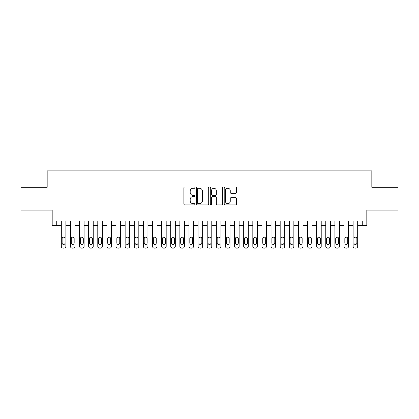 <?xml version="1.0" encoding="UTF-8"?>
<svg xmlns="http://www.w3.org/2000/svg" width="419" height="419" viewBox="0 0 419 419"><rect width="100%" height="100%" fill="white"/><g stroke="black" fill="none" stroke-linecap="round" stroke-linejoin="round"><path stroke-width="0.63" d="M194.908 187.633A0.629 0.629 0 0 0 194.28 187.005L184.774 187.005A0.896 0.896 0 0 0 183.878 187.901L183.878 204.011A0.896 0.896 0 0 0 184.774 204.907L194.28 204.907A0.629 0.629 0 0 0 194.908 204.283A0.629 0.629 0 0 0 194.28 203.655L193.049 203.655A2.865 2.865 0 0 1 190.189 200.79L190.189 199.449A2.865 2.865 0 0 1 193.049 196.584L194.28 196.584A0.629 0.629 0 0 0 194.908 195.956A0.629 0.629 0 0 0 194.28 195.333L193.049 195.333A2.865 2.865 0 0 1 190.189 192.468L190.189 191.122A2.865 2.865 0 0 1 193.049 188.257L194.28 188.257A0.629 0.629 0 0 0 194.908 187.633M235.661 193.316A0.896 0.896 0 0 0 236.557 192.421L236.557 187.901A0.896 0.896 0 0 0 235.661 187.005L225.097 187.005A0.896 0.896 0 0 0 224.202 187.901L224.202 204.011A0.896 0.896 0 0 0 225.097 204.907L235.661 204.907A0.896 0.896 0 0 0 236.557 204.011L236.557 198.554A0.896 0.896 0 0 0 235.661 197.658L231.141 197.658A0.896 0.896 0 0 0 230.246 198.554L230.246 201.261A2.394 2.394 0 0 1 227.852 203.655A2.394 2.394 0 0 1 225.459 201.261L225.459 190.655A2.394 2.394 0 0 1 227.852 188.257A2.394 2.394 0 0 1 230.246 190.655L230.246 192.421A0.896 0.896 0 0 0 231.141 193.316L235.661 193.316M362.257 225.595L366.814 225.595L366.814 210.092L398.05 210.092L398.05 187.293L371.831 187.293L371.831 170.879L47.169 170.879L47.169 187.293L20.95 187.293L20.95 210.092L52.186 210.092L52.186 225.595L61.305 225.595L61.305 246.299A1.823 1.823 0 0 0 63.128 248.121L64.039 248.121A1.823 1.823 0 0 0 65.867 246.299L65.867 225.595L70.423 225.595L70.423 246.299A1.823 1.823 0 0 0 72.246 248.121L73.163 248.121A1.823 1.823 0 0 0 74.985 246.299L74.985 225.595L79.542 225.595L79.542 246.299A1.823 1.823 0 0 0 81.37 248.121L82.281 248.121A1.823 1.823 0 0 0 84.104 246.299L84.104 225.595L88.666 225.595L88.666 246.299A1.823 1.823 0 0 0 90.488 248.121L91.4 248.121A1.823 1.823 0 0 0 93.222 246.299L93.222 225.595L97.784 225.595L97.784 246.299A1.823 1.823 0 0 0 99.607 248.121L100.518 248.121A1.823 1.823 0 0 0 102.346 246.299L102.346 225.595L106.903 225.595L106.903 246.299A1.823 1.823 0 0 0 108.725 248.121L109.637 248.121A1.823 1.823 0 0 0 111.464 246.299L111.464 225.595L116.021 225.595L116.021 246.299A1.823 1.823 0 0 0 117.849 248.121L118.76 248.121A1.823 1.823 0 0 0 120.583 246.299L120.583 225.595L125.145 225.595L125.145 246.299A1.823 1.823 0 0 0 126.967 248.121L127.879 248.121A1.823 1.823 0 0 0 129.701 246.299L129.701 225.595L134.263 225.595L134.263 246.299A1.823 1.823 0 0 0 136.086 248.121L136.997 248.121A1.823 1.823 0 0 0 138.82 246.299L138.82 225.595L143.382 225.595L143.382 246.299A1.823 1.823 0 0 0 145.204 248.121L146.116 248.121A1.823 1.823 0 0 0 147.944 246.299L147.944 225.595L152.5 225.595L152.5 246.299A1.823 1.823 0 0 0 154.328 248.121L155.239 248.121A1.823 1.823 0 0 0 157.062 246.299L157.062 225.595L161.624 225.595L161.624 246.299A1.823 1.823 0 0 0 163.447 248.121L164.358 248.121A1.823 1.823 0 0 0 166.181 246.299L166.181 225.595L170.743 225.595L170.743 246.299A1.823 1.823 0 0 0 172.565 248.121L173.476 248.121A1.823 1.823 0 0 0 175.299 246.299L175.299 225.595L179.861 225.595L179.861 246.299A1.823 1.823 0 0 0 181.684 248.121L182.595 248.121A1.823 1.823 0 0 0 184.423 246.299L184.423 225.595L188.979 225.595L188.979 246.299A1.823 1.823 0 0 0 190.802 248.121L191.719 248.121A1.823 1.823 0 0 0 193.541 246.299L193.541 225.595L198.098 225.595L198.098 246.299A1.823 1.823 0 0 0 199.926 248.121L200.837 248.121A1.823 1.823 0 0 0 202.66 246.299L202.66 225.595L207.222 225.595L207.222 246.299A1.823 1.823 0 0 0 209.044 248.121L209.956 248.121A1.823 1.823 0 0 0 211.778 246.299L211.778 225.595L216.34 225.595L216.34 246.299A1.823 1.823 0 0 0 218.163 248.121L219.074 248.121A1.823 1.823 0 0 0 220.902 246.299L220.902 225.595L225.459 225.595L225.459 246.299A1.823 1.823 0 0 0 227.281 248.121L228.198 248.121A1.823 1.823 0 0 0 230.021 246.299L230.021 225.595L234.577 225.595L234.577 246.299A1.823 1.823 0 0 0 236.405 248.121L237.316 248.121A1.823 1.823 0 0 0 239.139 246.299L239.139 225.595L243.701 225.595L243.701 246.299A1.823 1.823 0 0 0 245.524 248.121L246.435 248.121A1.823 1.823 0 0 0 248.258 246.299L248.258 225.595L252.819 225.595L252.819 246.299A1.823 1.823 0 0 0 254.642 248.121L255.553 248.121A1.823 1.823 0 0 0 257.376 246.299L257.376 225.595L261.938 225.595L261.938 246.299A1.823 1.823 0 0 0 263.761 248.121L264.672 248.121A1.823 1.823 0 0 0 266.5 246.299L266.5 225.595L271.056 225.595L271.056 246.299A1.823 1.823 0 0 0 272.884 248.121L273.796 248.121A1.823 1.823 0 0 0 275.618 246.299L275.618 225.595L280.18 225.595L280.18 246.299A1.823 1.823 0 0 0 282.003 248.121L282.914 248.121A1.823 1.823 0 0 0 284.737 246.299L284.737 225.595L289.299 225.595L289.299 246.299A1.823 1.823 0 0 0 291.121 248.121L292.033 248.121A1.823 1.823 0 0 0 293.855 246.299L293.855 225.595L298.417 225.595L298.417 246.299A1.823 1.823 0 0 0 300.24 248.121L301.151 248.121A1.823 1.823 0 0 0 302.979 246.299L302.979 225.595L307.536 225.595L307.536 246.299A1.823 1.823 0 0 0 309.363 248.121L310.275 248.121A1.823 1.823 0 0 0 312.097 246.299L312.097 225.595L316.654 225.595L316.654 246.299A1.823 1.823 0 0 0 318.482 248.121L319.393 248.121A1.823 1.823 0 0 0 321.216 246.299L321.216 225.595L325.778 225.595L325.778 246.299A1.823 1.823 0 0 0 327.6 248.121L328.512 248.121A1.823 1.823 0 0 0 330.334 246.299L330.334 225.595L334.896 225.595L334.896 246.299A1.823 1.823 0 0 0 336.719 248.121L337.63 248.121A1.823 1.823 0 0 0 339.458 246.299L339.458 225.595L344.015 225.595L344.015 246.299A1.823 1.823 0 0 0 345.837 248.121L346.754 248.121A1.823 1.823 0 0 0 348.577 246.299L348.577 225.595L353.133 225.595L353.133 246.299A1.823 1.823 0 0 0 354.961 248.121L355.872 248.121A1.823 1.823 0 0 0 357.695 246.299L357.695 225.595L362.257 225.595L362.257 221.038L56.743 221.038L56.743 225.595M208.714 187.901A0.896 0.896 0 0 0 207.824 187.005L197.26 187.005A0.896 0.896 0 0 0 196.364 187.901L196.364 204.011A0.896 0.896 0 0 0 197.26 204.907L207.824 204.907A0.896 0.896 0 0 0 208.714 204.011L208.714 187.901M211.176 187.005L221.74 187.005A0.896 0.896 0 0 1 222.636 187.901L222.636 204.011A0.896 0.896 0 0 1 221.74 204.907L217.22 204.907A0.896 0.896 0 0 1 216.324 204.011L216.324 197.48A0.896 0.896 0 0 0 215.429 196.584L212.433 196.584A0.896 0.896 0 0 0 211.537 197.48L211.537 204.283A0.629 0.629 0 0 1 210.909 204.907A0.629 0.629 0 0 1 210.286 204.283L210.286 187.901A0.896 0.896 0 0 1 211.176 187.005M198.245 188.257A0.629 0.629 0 0 0 197.616 188.885L197.616 203.026A0.629 0.629 0 0 0 198.245 203.655L199.544 203.655A2.865 2.865 0 0 0 202.408 200.79L202.408 191.122A2.865 2.865 0 0 0 199.544 188.257L198.245 188.257M216.324 190.697A2.394 2.394 0 0 0 213.931 188.304A2.394 2.394 0 0 0 211.537 190.697L211.537 194.437A0.896 0.896 0 0 0 212.433 195.333L215.429 195.333A0.896 0.896 0 0 0 216.324 194.437L216.324 190.697M65.867 221.038L65.867 246.299M61.305 221.038L61.305 246.299M65.045 243.015A1.461 1.461 0 0 1 63.583 244.476A1.461 1.461 0 0 1 62.127 243.015L62.127 238.636A1.461 1.461 0 0 1 63.583 237.18A1.461 1.461 0 0 1 65.045 238.636L65.045 243.015M63.128 248.121L64.039 248.121M74.985 221.038L74.985 246.299M70.423 221.038L70.423 246.299M74.163 243.015A1.461 1.461 0 0 1 72.702 244.476A1.461 1.461 0 0 1 71.246 243.015L71.246 238.636A1.461 1.461 0 0 1 72.702 237.18A1.461 1.461 0 0 1 74.163 238.636L74.163 243.015M72.246 248.121L73.163 248.121M84.104 221.038L84.104 246.299M79.542 221.038L79.542 246.299M83.281 243.015A1.461 1.461 0 0 1 81.825 244.476A1.461 1.461 0 0 1 80.364 243.015L80.364 238.636A1.461 1.461 0 0 1 81.825 237.18A1.461 1.461 0 0 1 83.281 238.636L83.281 243.015M81.37 248.121L82.281 248.121M93.222 221.038L93.222 246.299M88.666 221.038L88.666 246.299M92.405 243.015A1.461 1.461 0 0 1 90.944 244.476A1.461 1.461 0 0 1 89.483 243.015L89.483 238.636A1.461 1.461 0 0 1 90.944 237.18A1.461 1.461 0 0 1 92.405 238.636L92.405 243.015M90.488 248.121L91.4 248.121M102.346 221.038L102.346 246.299M97.784 221.038L97.784 246.299M101.524 243.015A1.461 1.461 0 0 1 100.062 244.476A1.461 1.461 0 0 1 98.606 243.015L98.606 238.636A1.461 1.461 0 0 1 100.062 237.18A1.461 1.461 0 0 1 101.524 238.636L101.524 243.015M99.607 248.121L100.518 248.121M111.464 221.038L111.464 246.299M106.903 221.038L106.903 246.299M110.642 243.015A1.461 1.461 0 0 1 109.181 244.476A1.461 1.461 0 0 1 107.725 243.015L107.725 238.636A1.461 1.461 0 0 1 109.181 237.18A1.461 1.461 0 0 1 110.642 238.636L110.642 243.015M108.725 248.121L109.637 248.121M120.583 221.038L120.583 246.299M116.021 221.038L116.021 246.299M119.761 243.015A1.461 1.461 0 0 1 118.305 244.476A1.461 1.461 0 0 1 116.843 243.015L116.843 238.636A1.461 1.461 0 0 1 118.305 237.18A1.461 1.461 0 0 1 119.761 238.636L119.761 243.015M117.849 248.121L118.76 248.121M129.701 221.038L129.701 246.299M125.145 221.038L125.145 246.299M128.879 243.015A1.461 1.461 0 0 1 127.423 244.476A1.461 1.461 0 0 1 125.962 243.015L125.962 238.636A1.461 1.461 0 0 1 127.423 237.18A1.461 1.461 0 0 1 128.879 238.636L128.879 243.015M126.967 248.121L127.879 248.121M138.82 221.038L138.82 246.299M134.263 221.038L134.263 246.299M138.003 243.015A1.461 1.461 0 0 1 136.542 244.476A1.461 1.461 0 0 1 135.086 243.015L135.086 238.636A1.461 1.461 0 0 1 136.542 237.18A1.461 1.461 0 0 1 138.003 238.636L138.003 243.015M136.086 248.121L136.997 248.121M147.944 221.038L147.944 246.299M143.382 221.038L143.382 246.299M147.121 243.015A1.461 1.461 0 0 1 145.66 244.476A1.461 1.461 0 0 1 144.204 243.015L144.204 238.636A1.461 1.461 0 0 1 145.66 237.18A1.461 1.461 0 0 1 147.121 238.636L147.121 243.015M145.204 248.121L146.116 248.121M157.062 221.038L157.062 246.299M152.5 221.038L152.5 246.299M156.24 243.015A1.461 1.461 0 0 1 154.784 244.476A1.461 1.461 0 0 1 153.323 243.015L153.323 238.636A1.461 1.461 0 0 1 154.784 237.18A1.461 1.461 0 0 1 156.24 238.636L156.24 243.015M154.328 248.121L155.239 248.121M166.181 221.038L166.181 246.299M161.624 221.038L161.624 246.299M165.358 243.015A1.461 1.461 0 0 1 163.902 244.476A1.461 1.461 0 0 1 162.441 243.015L162.441 238.636A1.461 1.461 0 0 1 163.902 237.18A1.461 1.461 0 0 1 165.358 238.636L165.358 243.015M163.447 248.121L164.358 248.121M175.299 221.038L175.299 246.299M170.743 221.038L170.743 246.299M174.482 243.015A1.461 1.461 0 0 1 173.021 244.476A1.461 1.461 0 0 1 171.56 243.015L171.56 238.636A1.461 1.461 0 0 1 173.021 237.18A1.461 1.461 0 0 1 174.482 238.636L174.482 243.015M172.565 248.121L173.476 248.121M184.423 221.038L184.423 246.299M179.861 221.038L179.861 246.299M183.601 243.015A1.461 1.461 0 0 1 182.139 244.476A1.461 1.461 0 0 1 180.683 243.015L180.683 238.636A1.461 1.461 0 0 1 182.139 237.18A1.461 1.461 0 0 1 183.601 238.636L183.601 243.015M181.684 248.121L182.595 248.121M193.541 221.038L193.541 246.299M188.979 221.038L188.979 246.299M192.719 243.015A1.461 1.461 0 0 1 191.263 244.476A1.461 1.461 0 0 1 189.802 243.015L189.802 238.636A1.461 1.461 0 0 1 191.263 237.18A1.461 1.461 0 0 1 192.719 238.636L192.719 243.015M190.802 248.121L191.719 248.121M202.66 221.038L202.66 246.299M198.098 221.038L198.098 246.299M201.838 243.015A1.461 1.461 0 0 1 200.382 244.476A1.461 1.461 0 0 1 198.92 243.015L198.92 238.636A1.461 1.461 0 0 1 200.382 237.18A1.461 1.461 0 0 1 201.838 238.636L201.838 243.015M199.926 248.121L200.837 248.121M211.778 221.038L211.778 246.299M207.222 221.038L207.222 246.299M210.961 243.015A1.461 1.461 0 0 1 209.5 244.476A1.461 1.461 0 0 1 208.039 243.015L208.039 238.636A1.461 1.461 0 0 1 209.5 237.18A1.461 1.461 0 0 1 210.961 238.636L210.961 243.015M209.044 248.121L209.956 248.121M220.902 221.038L220.902 246.299M216.34 221.038L216.34 246.299M220.08 243.015A1.461 1.461 0 0 1 218.618 244.476A1.461 1.461 0 0 1 217.162 243.015L217.162 238.636A1.461 1.461 0 0 1 218.618 237.18A1.461 1.461 0 0 1 220.08 238.636L220.08 243.015M218.163 248.121L219.074 248.121M230.021 221.038L230.021 246.299M225.459 221.038L225.459 246.299M229.198 243.015A1.461 1.461 0 0 1 227.737 244.476A1.461 1.461 0 0 1 226.281 243.015L226.281 238.636A1.461 1.461 0 0 1 227.737 237.18A1.461 1.461 0 0 1 229.198 238.636L229.198 243.015M227.281 248.121L228.198 248.121M239.139 221.038L239.139 246.299M234.577 221.038L234.577 246.299M238.317 243.015A1.461 1.461 0 0 1 236.861 244.476A1.461 1.461 0 0 1 235.399 243.015L235.399 238.636A1.461 1.461 0 0 1 236.861 237.18A1.461 1.461 0 0 1 238.317 238.636L238.317 243.015M236.405 248.121L237.316 248.121M248.258 221.038L248.258 246.299M243.701 221.038L243.701 246.299M247.44 243.015A1.461 1.461 0 0 1 245.979 244.476A1.461 1.461 0 0 1 244.518 243.015L244.518 238.636A1.461 1.461 0 0 1 245.979 237.18A1.461 1.461 0 0 1 247.44 238.636L247.44 243.015M245.524 248.121L246.435 248.121M257.376 221.038L257.376 246.299M252.819 221.038L252.819 246.299M256.559 243.015A1.461 1.461 0 0 1 255.098 244.476A1.461 1.461 0 0 1 253.642 243.015L253.642 238.636A1.461 1.461 0 0 1 255.098 237.18A1.461 1.461 0 0 1 256.559 238.636L256.559 243.015M254.642 248.121L255.553 248.121M266.5 221.038L266.5 246.299M261.938 221.038L261.938 246.299M265.677 243.015A1.461 1.461 0 0 1 264.216 244.476A1.461 1.461 0 0 1 262.76 243.015L262.76 238.636A1.461 1.461 0 0 1 264.216 237.18A1.461 1.461 0 0 1 265.677 238.636L265.677 243.015M263.761 248.121L264.672 248.121M275.618 221.038L275.618 246.299M271.056 221.038L271.056 246.299M274.796 243.015A1.461 1.461 0 0 1 273.34 244.476A1.461 1.461 0 0 1 271.879 243.015L271.879 238.636A1.461 1.461 0 0 1 273.34 237.18A1.461 1.461 0 0 1 274.796 238.636L274.796 243.015M272.884 248.121L273.796 248.121M284.737 221.038L284.737 246.299M280.18 221.038L280.18 246.299M283.914 243.015A1.461 1.461 0 0 1 282.458 244.476A1.461 1.461 0 0 1 280.997 243.015L280.997 238.636A1.461 1.461 0 0 1 282.458 237.18A1.461 1.461 0 0 1 283.914 238.636L283.914 243.015M282.003 248.121L282.914 248.121M293.855 221.038L293.855 246.299M289.299 221.038L289.299 246.299M293.038 243.015A1.461 1.461 0 0 1 291.577 244.476A1.461 1.461 0 0 1 290.121 243.015L290.121 238.636A1.461 1.461 0 0 1 291.577 237.18A1.461 1.461 0 0 1 293.038 238.636L293.038 243.015M291.121 248.121L292.033 248.121M302.979 221.038L302.979 246.299M298.417 221.038L298.417 246.299M302.157 243.015A1.461 1.461 0 0 1 300.695 244.476A1.461 1.461 0 0 1 299.239 243.015L299.239 238.636A1.461 1.461 0 0 1 300.695 237.18A1.461 1.461 0 0 1 302.157 238.636L302.157 243.015M300.24 248.121L301.151 248.121M312.097 221.038L312.097 246.299M307.536 221.038L307.536 246.299M311.275 243.015A1.461 1.461 0 0 1 309.819 244.476A1.461 1.461 0 0 1 308.358 243.015L308.358 238.636A1.461 1.461 0 0 1 309.819 237.18A1.461 1.461 0 0 1 311.275 238.636L311.275 243.015M309.363 248.121L310.275 248.121M321.216 221.038L321.216 246.299M316.654 221.038L316.654 246.299M320.394 243.015A1.461 1.461 0 0 1 318.938 244.476A1.461 1.461 0 0 1 317.476 243.015L317.476 238.636A1.461 1.461 0 0 1 318.938 237.18A1.461 1.461 0 0 1 320.394 238.636L320.394 243.015M318.482 248.121L319.393 248.121M330.334 221.038L330.334 246.299M325.778 221.038L325.778 246.299M329.517 243.015A1.461 1.461 0 0 1 328.056 244.476A1.461 1.461 0 0 1 326.595 243.015L326.595 238.636A1.461 1.461 0 0 1 328.056 237.18A1.461 1.461 0 0 1 329.517 238.636L329.517 243.015M327.6 248.121L328.512 248.121M339.458 221.038L339.458 246.299M334.896 221.038L334.896 246.299M338.636 243.015A1.461 1.461 0 0 1 337.175 244.476A1.461 1.461 0 0 1 335.719 243.015L335.719 238.636A1.461 1.461 0 0 1 337.175 237.18A1.461 1.461 0 0 1 338.636 238.636L338.636 243.015M336.719 248.121L337.63 248.121M348.577 221.038L348.577 246.299M344.015 221.038L344.015 246.299M347.754 243.015A1.461 1.461 0 0 1 346.298 244.476A1.461 1.461 0 0 1 344.837 243.015L344.837 238.636A1.461 1.461 0 0 1 346.298 237.18A1.461 1.461 0 0 1 347.754 238.636L347.754 243.015M345.837 248.121L346.754 248.121M357.695 221.038L357.695 246.299M353.133 221.038L353.133 246.299M356.873 243.015A1.461 1.461 0 0 1 355.417 244.476A1.461 1.461 0 0 1 353.955 243.015L353.955 238.636A1.461 1.461 0 0 1 355.417 237.18A1.461 1.461 0 0 1 356.873 238.636L356.873 243.015M354.961 248.121L355.872 248.121"/></g></svg>
